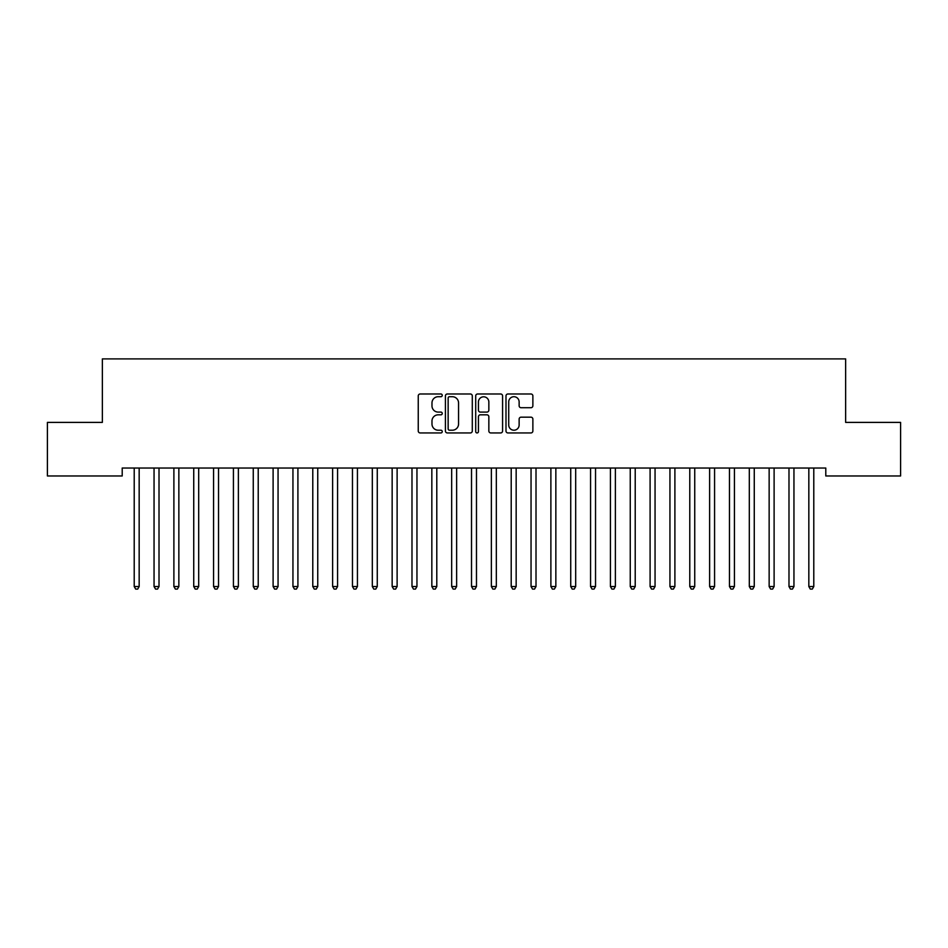 <?xml version="1.0" encoding="UTF-8"?>
<svg xmlns="http://www.w3.org/2000/svg" width="948" height="948" viewBox="0 0 948 948"><rect width="100%" height="100%" fill="white"/><g stroke="black" fill="none" stroke-linecap="round" stroke-linejoin="round"><path stroke-width="1.42" d="M442.254 395.352A1.363 1.363 0 0 0 440.891 393.989L420.201 393.989A1.943 1.943 0 0 0 418.246 395.932L418.246 430.996A1.943 1.943 0 0 0 420.201 432.94L440.891 432.94A1.363 1.363 0 0 0 442.254 431.577A1.363 1.363 0 0 0 440.891 430.214L438.213 430.214A6.233 6.233 0 0 1 431.98 423.981L431.98 421.054A6.233 6.233 0 0 1 438.213 414.821L440.891 414.821A1.363 1.363 0 0 0 442.254 413.458A1.363 1.363 0 0 0 440.891 412.096L438.213 412.096A6.233 6.233 0 0 1 431.98 405.863L431.98 402.947A6.233 6.233 0 0 1 438.213 396.714L440.891 396.714A1.363 1.363 0 0 0 442.254 395.352M530.916 407.723A1.943 1.943 0 0 0 532.871 405.768L532.871 395.932A1.943 1.943 0 0 0 530.916 393.989L507.938 393.989A1.943 1.943 0 0 0 505.995 395.932L505.995 430.996A1.943 1.943 0 0 0 507.938 432.94L530.916 432.94A1.943 1.943 0 0 0 532.871 430.996L532.871 419.111A1.943 1.943 0 0 0 530.916 417.167L521.08 417.167A1.943 1.943 0 0 0 519.137 419.111L519.137 425A5.214 5.214 0 0 1 513.923 430.214A5.214 5.214 0 0 1 508.721 425L508.721 401.928A5.214 5.214 0 0 1 513.923 396.714A5.214 5.214 0 0 1 519.137 401.928L519.137 405.768A1.943 1.943 0 0 0 521.08 407.723L530.916 407.723M825.791 468.028L122.209 468.028L122.209 475.967L47.4 475.967L47.4 422.393L102.36 422.393L102.36 358.901L845.64 358.901L845.64 422.393L900.6 422.393L900.6 475.967L825.791 475.967L825.791 468.028M472.294 395.932A1.943 1.943 0 0 0 470.35 393.989L447.361 393.989A1.943 1.943 0 0 0 445.418 395.932L445.418 430.996A1.943 1.943 0 0 0 447.361 432.94L470.35 432.94A1.943 1.943 0 0 0 472.294 430.996L472.294 395.932M477.65 393.989L500.639 393.989A1.943 1.943 0 0 1 502.582 395.932L502.582 430.996A1.943 1.943 0 0 1 500.639 432.94L490.803 432.94A1.943 1.943 0 0 1 488.848 430.996L488.848 416.776A1.943 1.943 0 0 0 486.905 414.821L480.375 414.821A1.943 1.943 0 0 0 478.432 416.776L478.432 431.577A1.363 1.363 0 0 1 477.069 432.94A1.363 1.363 0 0 1 475.706 431.577L475.706 395.932A1.943 1.943 0 0 1 477.65 393.989M449.506 396.714A1.363 1.363 0 0 0 448.143 398.077L448.143 428.851A1.363 1.363 0 0 0 449.506 430.214L452.338 430.214A6.233 6.233 0 0 0 458.559 423.981L458.559 402.947A6.233 6.233 0 0 0 452.338 396.714L449.506 396.714M488.848 402.023A5.214 5.214 0 0 0 483.646 396.809A5.214 5.214 0 0 0 478.432 402.023L478.432 410.152A1.943 1.943 0 0 0 480.375 412.096L486.905 412.096A1.943 1.943 0 0 0 488.848 410.152L488.848 402.023M134.059 468.324A1.979 1.979 -179.6 0 1 134.213 469.059A1.979 1.979 179.6 0 0 134.059 468.324L133.952 468.028M139.427 468.028L139.309 468.324A1.979 1.979 179.6 0 0 139.166 469.059L139.166 586.528L134.213 586.528L134.213 469.059M139.166 586.528L137.685 589.099L135.694 589.099L134.213 586.528M153.908 468.324A1.979 1.979 -179.6 0 1 154.05 469.059A1.979 1.979 179.6 0 0 153.908 468.324L153.789 468.028M173.745 468.324A1.979 1.979 -179.6 0 1 173.887 469.059A1.979 1.979 179.6 0 0 173.745 468.324L173.626 468.028M159.276 468.028L159.157 468.324A1.979 1.979 179.6 0 0 159.015 469.059L159.015 586.528L154.05 586.528L154.05 469.059M159.015 586.528L157.522 589.099L155.543 589.099L154.05 586.528M179.113 468.028L178.994 468.324A1.979 1.979 179.6 0 0 178.852 469.059L178.852 586.528L173.887 586.528L173.887 469.059M178.852 586.528L177.359 589.099L175.38 589.099L173.887 586.528M193.593 468.324A1.979 1.979 -179.6 0 1 193.736 469.059A1.979 1.979 179.6 0 0 193.593 468.324L193.475 468.028M213.43 468.324A1.979 1.979 -179.6 0 1 213.573 469.059A1.979 1.979 179.6 0 0 213.43 468.324L213.312 468.028M198.95 468.028L198.843 468.324A1.979 1.979 179.6 0 0 198.689 469.059L198.689 586.528L193.736 586.528L193.736 469.059M198.689 586.528L197.208 589.099L195.217 589.099L193.736 586.528M218.798 468.028L218.68 468.324A1.979 1.979 179.6 0 0 218.538 469.059L218.538 586.528L213.573 586.528L213.573 469.059M218.538 586.528L217.045 589.099L215.066 589.099L213.573 586.528M233.279 468.324A1.979 1.979 -179.6 0 1 233.421 469.059A1.979 1.979 179.6 0 0 233.279 468.324L233.161 468.028M238.635 468.028L238.517 468.324A1.979 1.979 179.6 0 0 238.375 469.059L238.375 586.528L233.421 586.528L233.421 469.059M238.375 586.528L236.893 589.099L234.903 589.099L233.421 586.528M253.116 468.324A1.979 1.979 -179.6 0 1 253.258 469.059A1.979 1.979 179.6 0 0 253.116 468.324L252.998 468.028M258.484 468.028L258.366 468.324A1.979 1.979 179.6 0 0 258.223 469.059L258.223 586.528L253.258 586.528L253.258 469.059M258.223 586.528L256.73 589.099L254.751 589.099L253.258 586.528M272.953 468.324A1.979 1.979 -179.6 0 1 273.107 469.059A1.979 1.979 179.6 0 0 272.953 468.324L272.846 468.028M278.321 468.028L278.202 468.324A1.979 1.979 179.6 0 0 278.06 469.059L278.06 586.528L273.107 586.528L273.107 469.059M278.06 586.528L276.579 589.099L274.588 589.099L273.107 586.528M292.802 468.324A1.979 1.979 -179.6 0 1 292.944 469.059A1.979 1.979 179.6 0 0 292.802 468.324L292.683 468.028M298.17 468.028L298.051 468.324A1.979 1.979 179.6 0 0 297.909 469.059L297.909 586.528L292.944 586.528L292.944 469.059M297.909 586.528L296.416 589.099L294.437 589.099L292.944 586.528M312.639 468.324A1.979 1.979 -179.6 0 1 312.781 469.059A1.979 1.979 179.6 0 0 312.639 468.324L312.52 468.028M318.007 468.028L317.888 468.324A1.979 1.979 179.6 0 0 317.746 469.059L317.746 586.528L312.781 586.528L312.781 469.059M317.746 586.528L316.253 589.099L314.274 589.099L312.781 586.528M332.487 468.324A1.979 1.979 -179.6 0 1 332.63 469.059A1.979 1.979 179.6 0 0 332.487 468.324L332.369 468.028M337.844 468.028L337.725 468.324A1.979 1.979 179.6 0 0 337.583 469.059L337.583 586.528L332.63 586.528L332.63 469.059M337.583 586.528L336.102 589.099L334.111 589.099L332.63 586.528M352.324 468.324A1.979 1.979 -179.6 0 1 352.466 469.059A1.979 1.979 179.6 0 0 352.324 468.324L352.206 468.028M357.692 468.028L357.574 468.324A1.979 1.979 179.6 0 0 357.432 469.059L357.432 586.528L352.466 586.528L352.466 469.059M357.432 586.528L355.938 589.099L353.959 589.099L352.466 586.528M372.161 468.324A1.979 1.979 -179.6 0 1 372.315 469.059A1.979 1.979 179.6 0 0 372.161 468.324L372.054 468.028M377.529 468.028L377.411 468.324A1.979 1.979 179.6 0 0 377.268 469.059L377.268 586.528L372.315 586.528L372.315 469.059M377.268 586.528L375.787 589.099L373.796 589.099L372.315 586.528M392.01 468.324A1.979 1.979 -179.6 0 1 392.152 469.059A1.979 1.979 179.6 0 0 392.01 468.324L391.891 468.028M397.378 468.028L397.259 468.324A1.979 1.979 179.6 0 0 397.117 469.059L397.117 586.528L392.152 586.528L392.152 469.059M397.117 586.528L395.624 589.099L393.645 589.099L392.152 586.528M411.847 468.324A1.979 1.979 -179.6 0 1 411.989 469.059A1.979 1.979 179.6 0 0 411.847 468.324L411.728 468.028M417.215 468.028L417.096 468.324A1.979 1.979 179.6 0 0 416.954 469.059L416.954 586.528L411.989 586.528L411.989 469.059M416.954 586.528L415.461 589.099L413.482 589.099L411.989 586.528M431.696 468.324A1.979 1.979 -179.6 0 1 431.838 469.059A1.979 1.979 179.6 0 0 431.696 468.324L431.577 468.028M437.052 468.028L436.945 468.324A1.979 1.979 179.6 0 0 436.791 469.059L436.791 586.528L431.838 586.528L431.838 469.059M436.791 586.528L435.31 589.099L433.319 589.099L431.838 586.528M451.532 468.324A1.979 1.979 -179.6 0 1 451.675 469.059A1.979 1.979 179.6 0 0 451.532 468.324L451.414 468.028M456.9 468.028L456.782 468.324A1.979 1.979 179.6 0 0 456.64 469.059L456.64 586.528L451.675 586.528L451.675 469.059M456.64 586.528L455.147 589.099L453.168 589.099L451.675 586.528M471.381 468.324A1.979 1.979 -179.6 0 1 471.523 469.059A1.979 1.979 179.6 0 0 471.381 468.324L471.263 468.028M476.737 468.028L476.619 468.324A1.979 1.979 179.6 0 0 476.477 469.059L476.477 586.528L471.523 586.528L471.523 469.059M476.477 586.528L474.995 589.099L473.005 589.099L471.523 586.528M491.218 468.324A1.979 1.979 -179.6 0 1 491.36 469.059A1.979 1.979 179.6 0 0 491.218 468.324L491.1 468.028M496.586 468.028L496.468 468.324A1.979 1.979 179.6 0 0 496.325 469.059L496.325 586.528L491.36 586.528L491.36 469.059M496.325 586.528L494.832 589.099L492.853 589.099L491.36 586.528M511.055 468.324A1.979 1.979 -179.6 0 1 511.209 469.059A1.979 1.979 179.6 0 0 511.055 468.324L510.948 468.028M516.423 468.028L516.304 468.324A1.979 1.979 179.6 0 0 516.162 469.059L516.162 586.528L511.209 586.528L511.209 469.059M516.162 586.528L514.681 589.099L512.69 589.099L511.209 586.528M530.904 468.324A1.979 1.979 -179.6 0 1 531.046 469.059A1.979 1.979 179.6 0 0 530.904 468.324L530.785 468.028M536.272 468.028L536.153 468.324A1.979 1.979 179.6 0 0 536.011 469.059L536.011 586.528L531.046 586.528L531.046 469.059M536.011 586.528L534.518 589.099L532.539 589.099L531.046 586.528M550.741 468.324A1.979 1.979 -179.6 0 1 550.883 469.059A1.979 1.979 179.6 0 0 550.741 468.324L550.622 468.028M556.109 468.028L555.99 468.324A1.979 1.979 179.6 0 0 555.848 469.059L555.848 586.528L550.883 586.528L550.883 469.059M555.848 586.528L554.355 589.099L552.376 589.099L550.883 586.528M570.589 468.324A1.979 1.979 -179.6 0 1 570.732 469.059A1.979 1.979 179.6 0 0 570.589 468.324L570.471 468.028M575.946 468.028L575.839 468.324A1.979 1.979 179.6 0 0 575.685 469.059L575.685 586.528L570.732 586.528L570.732 469.059M575.685 586.528L574.204 589.099L572.213 589.099L570.732 586.528M590.426 468.324A1.979 1.979 -179.6 0 1 590.568 469.059A1.979 1.979 179.6 0 0 590.426 468.324L590.308 468.028M610.275 468.324A1.979 1.979 -179.6 0 1 610.417 469.059A1.979 1.979 179.6 0 0 610.275 468.324L610.157 468.028M630.112 468.324A1.979 1.979 -179.6 0 1 630.254 469.059A1.979 1.979 179.6 0 0 630.112 468.324L629.993 468.028M649.949 468.324A1.979 1.979 -179.6 0 1 650.091 469.059A1.979 1.979 179.6 0 0 649.949 468.324L649.83 468.028M669.798 468.324A1.979 1.979 -179.6 0 1 669.94 469.059A1.979 1.979 179.6 0 0 669.798 468.324L669.679 468.028M689.634 468.324A1.979 1.979 -179.6 0 1 689.777 469.059A1.979 1.979 179.6 0 0 689.634 468.324L689.516 468.028M709.483 468.324A1.979 1.979 -179.6 0 1 709.625 469.059A1.979 1.979 179.6 0 0 709.483 468.324L709.365 468.028M595.794 468.028L595.676 468.324A1.979 1.979 179.6 0 0 595.534 469.059L595.534 586.528L590.568 586.528L590.568 469.059M595.534 586.528L594.041 589.099L592.062 589.099L590.568 586.528M615.631 468.028L615.513 468.324A1.979 1.979 179.6 0 0 615.37 469.059L615.37 586.528L610.417 586.528L610.417 469.059M615.37 586.528L613.889 589.099L611.898 589.099L610.417 586.528M635.48 468.028L635.361 468.324A1.979 1.979 179.6 0 0 635.219 469.059L635.219 586.528L630.254 586.528L630.254 469.059M635.219 586.528L633.726 589.099L631.747 589.099L630.254 586.528M655.317 468.028L655.198 468.324A1.979 1.979 179.6 0 0 655.056 469.059L655.056 586.528L650.091 586.528L650.091 469.059M655.056 586.528L653.563 589.099L651.584 589.099L650.091 586.528M675.154 468.028L675.047 468.324A1.979 1.979 179.6 0 0 674.893 469.059L674.893 586.528L669.94 586.528L669.94 469.059M674.893 586.528L673.412 589.099L671.421 589.099L669.94 586.528M695.003 468.028L694.884 468.324A1.979 1.979 179.6 0 0 694.742 469.059L694.742 586.528L689.777 586.528L689.777 469.059M694.742 586.528L693.249 589.099L691.27 589.099L689.777 586.528M714.839 468.028L714.721 468.324A1.979 1.979 179.6 0 0 714.579 469.059L714.579 586.528L709.625 586.528L709.625 469.059M714.579 586.528L713.097 589.099L711.107 589.099L709.625 586.528M729.32 468.324A1.979 1.979 -179.6 0 1 729.462 469.059A1.979 1.979 179.6 0 0 729.32 468.324L729.202 468.028M734.688 468.028L734.57 468.324A1.979 1.979 179.6 0 0 734.427 469.059L734.427 586.528L729.462 586.528L729.462 469.059M734.427 586.528L732.934 589.099L730.955 589.099L729.462 586.528M749.157 468.324A1.979 1.979 -179.6 0 1 749.311 469.059A1.979 1.979 179.6 0 0 749.157 468.324L749.05 468.028M754.525 468.028L754.407 468.324A1.979 1.979 179.6 0 0 754.264 469.059L754.264 586.528L749.311 586.528L749.311 469.059M754.264 586.528L752.783 589.099L750.792 589.099L749.311 586.528M769.006 468.324A1.979 1.979 -179.6 0 1 769.148 469.059A1.979 1.979 179.6 0 0 769.006 468.324L768.887 468.028M774.374 468.028L774.255 468.324A1.979 1.979 179.6 0 0 774.113 469.059L774.113 586.528L769.148 586.528L769.148 469.059M774.113 586.528L772.62 589.099L770.641 589.099L769.148 586.528M788.843 468.324A1.979 1.979 -179.6 0 1 788.985 469.059A1.979 1.979 179.6 0 0 788.843 468.324L788.724 468.028M794.211 468.028L794.092 468.324A1.979 1.979 179.6 0 0 793.95 469.059L793.95 586.528L788.985 586.528L788.985 469.059M793.95 586.528L792.457 589.099L790.478 589.099L788.985 586.528M808.691 468.324A1.979 1.979 -179.6 0 1 808.834 469.059A1.979 1.979 179.6 0 0 808.691 468.324L808.573 468.028M814.048 468.028L813.941 468.324A1.979 1.979 179.6 0 0 813.787 469.059L813.787 586.528L808.834 586.528L808.834 469.059M813.787 586.528L812.306 589.099L810.315 589.099L808.834 586.528"/></g></svg>
